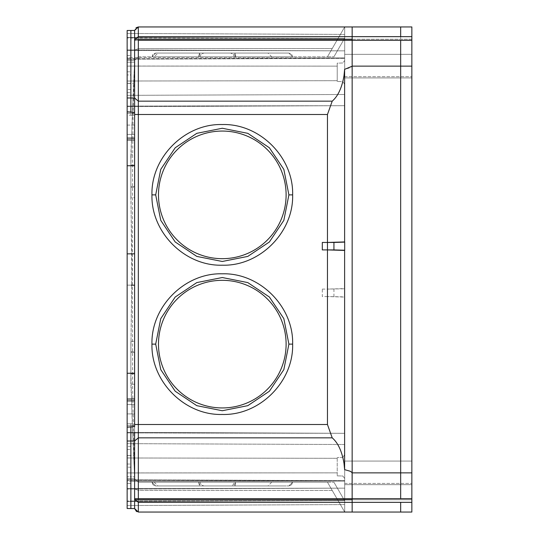 <?xml version="1.0" encoding="UTF-8"?>
<svg xmlns="http://www.w3.org/2000/svg" width="539" height="539" viewBox="0 0 539 539"><rect width="100%" height="100%" fill="white"/><g stroke="black" fill="none" stroke-linecap="round" stroke-linejoin="round"><path stroke-width="0.4" stroke-dasharray="2.69 2.02" d="M265.208 485.929L160.723 485.929L265.208 485.929M158.486 485.929L286.108 485.929L158.486 485.929M286.108 53.071L158.486 53.071L286.108 53.071M265.208 53.071L160.723 53.071L265.208 53.071M286.108 194.869A63.811 63.811 0 0 0 222.297 131.058A63.811 63.811 0 0 0 158.486 194.869A63.811 63.811 0 0 0 222.297 258.68A63.811 63.811 0 0 0 286.108 194.869A63.811 63.811 0 0 0 222.297 131.058A63.811 63.811 0 0 0 158.486 194.869A63.811 63.811 0 0 0 222.297 258.68A63.811 63.811 0 0 0 286.108 194.869M158.486 344.131A63.811 63.811 0 0 0 222.297 407.942A63.811 63.811 0 0 0 286.108 344.131A63.811 63.811 0 0 0 222.297 280.32A63.811 63.811 0 0 0 158.486 344.131A63.811 63.811 0 0 0 222.297 407.942A63.811 63.811 0 0 0 286.108 344.131A63.811 63.811 0 0 0 222.297 280.32A63.811 63.811 0 0 0 158.486 344.131M134.609 165.015L134.609 187.404L134.609 154.754L134.609 165.015L130.876 165.015L130.876 154.72L130.876 187.404L130.876 165.015C130.876 151.742 130.876 151.742 130.876 165.015C130.876 151.742 130.876 151.742 130.876 165.015L130.876 187.404C130.876 200.683 130.869 200.683 130.876 187.404C130.876 200.683 130.869 200.683 130.876 187.404L130.876 165.015L134.609 165.015M134.609 197.672L134.609 187.404L134.609 197.672L130.876 197.698C131.435 234.708 131.947 253.404 131.806 272.222L130.876 351.596L130.876 341.302L134.609 341.328L134.609 384.246L134.609 341.328M130.876 165.918L130.876 186.507L134.609 186.474L134.609 165.951L130.876 165.918L130.876 186.507L134.609 186.474L134.609 165.951L130.876 165.918L130.876 186.507L130.889 164.442L132.042 121.774L134.615 60.294L130.876 60.321L134.615 60.294L130.876 60.321L130.876 62.187L130.876 60.321L134.615 60.294L134.615 50.134L134.615 60.294L138.334 56.804L327.456 56.804L344.616 27.085L327.456 56.804L344.616 27.085L352.156 26.95L344.616 27.085L327.456 56.804L138.334 56.804L134.615 60.287L138.334 56.804L138.334 26.95L138.334 56.804L134.615 60.287L134.609 83.296L134.602 60.536L130.869 154.727L134.609 154.754M130.876 373.985L130.876 351.596L130.876 373.985C130.876 387.258 130.876 387.258 130.876 373.985C130.876 387.258 130.876 387.258 130.876 373.985L130.876 351.596C130.876 338.317 130.876 338.317 130.876 351.596C130.876 338.317 130.876 338.317 130.876 351.596L130.876 373.985L134.609 373.985L130.876 373.985M130.876 373.082L130.889 374.558L130.869 373.082L134.609 373.049L134.609 352.526L130.876 352.493L130.876 373.082L134.609 373.049L134.609 352.526L130.876 352.493L130.876 373.082L130.876 352.493L130.876 373.082L132.042 417.28L134.615 478.706L138.334 482.196L327.456 482.196L138.334 482.196L138.334 490.429L332.213 490.429L327.456 482.196L344.616 511.915L327.456 482.196L344.616 511.915L352.156 512.05L344.616 511.915L332.213 490.429M127.143 483.355L127.143 501.492L344.69 500.657L344.69 504.585L344.69 481.071L130.876 480.343L130.876 483.395L130.876 479.744L130.876 480.343L127.143 480.343L127.143 432.379L344.69 433.316L130.876 432.379L130.876 472.912L337.225 472.871L337.225 475.849L342.838 476.011L344.69 478.524L344.69 480.647L130.876 479.744L130.876 432.379L127.143 432.379L130.876 432.379L127.143 432.379L130.876 432.379L130.876 457.995L127.143 457.995L130.876 457.995L130.876 432.379L127.143 432.379L344.69 433.316L344.69 488.152L127.143 488.9L127.143 432.366L127.143 505.535L127.143 483.355L130.876 483.395L127.143 483.355L127.143 501.492L344.69 500.657L344.69 488.152L127.143 488.9L127.143 432.366L127.143 483.355M344.69 480.647L344.69 481.071L127.143 480.343L127.143 479.744L130.876 479.744L130.876 472.959L130.876 479.744L127.143 479.744L127.143 457.995L337.225 458.305L130.876 457.995L130.876 472.865L130.876 457.995L127.143 457.995L127.143 432.379L127.143 457.995L127.143 432.379L344.69 433.316L344.69 488.152L127.143 488.61L344.69 488.152L127.143 489.028L344.69 488.152L344.69 500.657L344.69 481.071L130.876 481.307L130.876 479.744L127.143 479.744L130.876 479.744L130.876 472.912L337.225 472.871L337.225 457.517L337.225 475.849L342.838 476.011L344.69 478.524L344.69 480.647L130.876 479.744L130.876 480.343L127.143 480.343L130.876 480.343L130.876 481.307L127.143 481.307L127.143 480.343L127.143 481.307L130.876 481.307L130.876 483.395L127.143 483.395L127.143 481.307L127.143 483.395L130.876 483.395L130.876 481.307L344.69 481.071L344.69 480.647M342.838 457.416L337.225 457.517L342.838 457.416L344.69 454.633L344.69 433.316L344.69 454.633L342.838 457.409M342.838 81.591L344.69 84.367L344.69 105.684L130.876 106.621L130.876 66.135L130.876 106.621L130.876 81.005L130.876 106.621L127.143 106.634L344.69 105.684L344.69 50.848L127.143 50.39L127.143 49.972L127.143 95.336L127.143 37.973L127.143 50.1L344.69 50.848L127.143 50.39L127.143 106.062L127.143 50.39L344.69 50.848L127.143 49.972L127.143 37.669L127.143 49.972L344.69 50.848L344.69 34.415L344.69 57.929L130.876 58.657L130.876 59.256L130.876 57.693L130.876 66.088L337.225 66.129L337.225 63.151L342.838 62.989L344.69 60.476L344.69 58.353L130.876 59.256L130.876 55.605L130.876 58.657L344.69 57.929L130.876 57.693L130.876 55.605L127.143 55.645L127.143 33.465L127.143 55.645L130.876 55.605L130.876 57.693L344.69 57.929L344.69 58.353L130.876 59.256L127.143 59.256L127.143 58.657L127.143 106.634L344.69 105.684L127.143 106.634L127.143 66.041L127.143 81.005L130.876 81.005L130.876 66.088L130.876 81.005L337.225 80.695L127.143 81.005L127.143 106.621L130.876 106.621L127.143 106.621L130.876 106.621L127.143 106.621L127.143 66.088L337.225 66.129L337.225 81.483L337.225 63.151L342.838 62.989L344.69 60.476L344.69 38.343L344.69 94.487L127.143 95.336L344.69 94.487L344.69 105.684L344.69 84.367L342.838 81.591L337.225 81.483L342.838 81.584M127.143 37.669L344.69 38.343L127.143 37.973L127.143 37.508L344.69 38.343L127.143 37.508L127.143 55.645L127.143 37.508L344.69 38.343L127.143 37.669M130.876 472.912L127.143 472.865L130.876 472.912M151.958 482.196L292.637 482.196L151.958 482.196L200.057 482.196L151.958 482.196L155.69 485.929L288.904 485.929L155.69 485.929L151.958 482.196L153.042 484.83L155.623 485.929L153.042 484.83L151.958 482.196M134.609 384.246L130.876 384.28L134.609 478.464L134.609 455.704L134.602 478.464L134.609 455.704L130.876 455.704L130.876 425.642L134.609 425.608L130.876 425.642L134.609 425.608L130.876 425.642L134.609 425.608L134.615 478.706L138.334 482.196L138.334 512.043L138.334 490.429L332.206 490.429M327.456 482.162L333.931 482.216L327.456 482.162M344.69 500.852L333.931 482.216L344.69 500.852L344.69 511.915L344.69 500.852M327.456 242.449L327.456 114.497L332.213 101.157C338.094 96.077 342.036 87.513 344.037 75.46L344.616 69.342L350.269 67.739L352.156 66.135L352.156 498.683L411.857 498.683L411.857 472.865L411.857 512.05L411.857 502.341L352.156 502.341L352.156 498.683L352.156 512.05L352.156 502.341L138.334 502.341L138.334 512.05L134.615 508.56L134.615 432.399M127.143 427.171L130.876 427.171L130.876 508.526L127.143 508.499L127.143 478.645L130.876 478.645L127.143 478.645L127.143 508.499L127.143 399.049L127.143 425.669L130.876 425.669L127.143 425.669L130.876 425.669L127.143 425.669L130.876 425.669L127.143 425.669L127.143 478.645L130.876 478.645L130.876 488.839L127.143 488.839L130.876 488.839L130.876 508.526L130.876 488.853L134.615 488.866L130.876 488.853L130.876 478.679L134.615 478.706L134.615 488.866L134.615 478.706L130.876 478.679L134.615 478.706L130.876 478.679L130.876 476.813L134.609 476.847L130.876 476.813L130.876 455.704L134.609 455.704L134.609 404.607L127.143 404.54L127.143 113.331L134.609 113.392L130.876 113.358L134.609 113.392L130.876 113.358L134.609 113.392L134.609 134.393L127.143 134.46L127.143 139.951L127.143 30.501L127.143 60.355L127.143 30.501L130.876 30.501L130.876 50.147L127.143 50.161L130.876 50.161L130.876 60.355L127.143 60.355L127.143 62.221L127.143 60.355L130.876 60.355L127.143 60.355L130.876 60.355L130.876 30.474L134.615 30.44L134.615 50.134L134.615 30.44L138.334 26.95L352.156 26.95L352.156 39.219L352.156 26.95L411.857 26.95L411.857 36.659L411.857 26.95M352.156 499.781L352.156 498.723L411.857 498.723L352.156 498.723L352.156 502.341L352.156 499.781L411.857 499.781L135.107 499.781L135.107 498.723L138.334 498.683L138.334 40.317L352.156 40.317L135.107 40.277L135.107 39.219L138.334 36.645L352.156 36.659L352.156 40.317L352.156 39.219L135.107 39.219M135.107 499.781L138.334 502.355M130.876 427.164L134.615 426.464M130.876 113.358L130.876 62.187L134.609 62.153L134.609 83.296L130.876 83.296L130.876 113.358L134.609 113.392L134.609 115.191L134.609 83.296L127.143 83.296L127.143 62.221L130.876 62.221L127.143 62.221L127.143 113.331L130.876 113.331L127.143 113.331L127.143 134.46L127.143 113.331L130.876 113.331L127.143 113.331L127.143 83.296L130.876 83.296L130.876 62.187L134.609 62.153L134.609 113.392L134.609 83.296L134.609 113.392L130.876 113.358L134.609 113.392L134.609 140.019L127.143 139.951L127.143 113.331L127.143 134.46L134.609 134.393L134.609 138.152L134.622 114.484M131.085 285.171L134.609 285.198L134.609 269.5L134.609 425.608L134.609 285.198L127.143 285.131L127.143 373.271L127.143 285.131L134.609 285.198L134.609 373.21L127.143 373.271L134.609 373.21L134.609 455.704L134.609 404.607L127.143 404.54L134.609 404.607L134.609 425.608L134.609 398.981L134.609 413.912L127.143 413.912L127.143 425.669L127.143 404.54L127.143 455.704L130.876 455.704L130.876 425.642L134.609 425.608L130.876 425.642L134.609 425.608L134.609 413.912L127.143 413.912L127.143 399.049L134.609 398.981L127.143 399.049L127.143 404.54L134.609 404.607L134.609 425.608L134.609 399.938M130.876 165.756L134.609 165.79L134.609 150.091L134.609 269.5L134.609 165.79L134.609 253.802L127.143 253.869L127.143 165.729L134.609 165.79L127.143 165.729L127.143 253.869L134.609 253.802L127.143 253.869L127.143 285.131M127.143 165.729L127.143 134.46L127.143 139.951L134.609 140.019L134.609 139.271L134.609 258.302L134.609 125.088L127.143 125.088L127.143 139.951L134.609 140.019L134.609 139.062M127.143 455.576L127.143 467.178L127.143 446.319L127.143 455.576L130.876 455.576L130.876 446.319L130.876 467.178L130.876 446.319L130.876 455.576L127.143 455.576M127.143 74.961L127.143 92.681L127.143 71.822L127.143 92.681L127.143 74.961L130.876 74.961L130.876 92.681L130.876 71.822L130.876 92.681L130.876 74.961L127.143 74.961M127.143 57.693L127.143 55.605L127.143 59.256L130.876 59.256L127.143 59.256L127.143 58.657L130.876 58.657L127.143 58.657L127.143 55.605L127.143 57.693L130.876 57.693L127.143 57.693M327.456 325.987L327.456 424.503L134.622 424.503L134.609 373.21L127.143 373.271L127.143 399.049M134.609 399.729L134.609 339.065L134.609 399.729M134.609 311.515L134.609 288.769L134.609 311.515M134.615 112.624L130.876 111.836L127.143 111.829M134.615 106.601L134.615 30.44L135.996 27.772M135.107 40.277L138.334 40.317M235.112 485.929L235.826 482.196L235.112 485.929L230.591 485.929L233.259 484.81L234.324 482.196L233.259 484.81L230.591 485.929M130.876 478.645L130.876 476.779L127.143 476.779L130.876 476.779L130.876 455.704L127.143 455.704L127.143 478.645L130.876 478.645M344.69 296.874L344.69 288.574L344.69 296.874L327.456 296.551L344.616 297.07L344.616 469.658L344.037 463.54C342.036 451.487 338.094 442.923 332.213 437.843L327.456 424.503M344.616 69.342L344.616 288.574L327.456 289.093L344.69 288.769M138.334 498.683L352.156 498.683L352.156 502.341L411.857 502.341L411.857 498.683L352.156 498.723L352.115 472.636L350.269 471.261L344.616 469.658M127.143 138.085L134.622 138.152L134.609 115.191L127.143 115.191L127.143 113.331L130.876 113.331L127.143 113.331L130.876 113.331L130.876 115.191L127.143 115.191L127.143 125.088L134.609 125.088L134.609 140.019L134.609 134.393L127.143 134.46L134.609 134.393L134.609 113.392L134.609 139.392M344.69 250.426L344.69 241.93M327.456 56.838L333.931 56.784L327.456 56.838M344.69 38.148L333.931 56.784L344.69 38.148L344.69 27.085L344.69 38.148M235.112 53.071L288.904 53.071L230.591 53.071L235.112 53.071L235.826 56.804L292.637 56.804L288.904 53.071L155.69 53.071L288.904 53.071L292.637 56.804L151.958 56.804L155.69 53.071L200.057 53.071L155.69 53.071L151.958 56.804L292.637 56.804L234.324 56.804L235.826 56.804L235.112 53.071M268.004 53.071L234.041 53.071L268.004 53.071L271.737 56.804L234.324 56.804L271.737 56.804M154.194 56.804L198.648 56.804L199.558 53.071L157.927 53.071L199.558 53.071L198.648 56.804L200.057 56.804L154.194 56.804L157.927 53.071M292.637 56.804L291.552 54.169L288.904 53.071L291.552 54.169L292.637 56.804M333.931 296.551L333.931 289.093M151.958 194.869C150.92 157.442 184.823 123.411 222.297 124.543C259.771 123.411 293.674 157.442 292.637 194.869C293.674 232.296 259.771 266.333 222.297 265.195C184.823 266.333 150.92 232.296 151.958 194.869L155.69 194.869L160.757 169.381L175.202 147.774L196.809 133.328L222.297 128.262L247.792 133.335L269.392 147.774L283.837 169.381L288.904 194.869L283.837 220.363L269.392 241.971L247.785 256.409L222.29 261.476L196.802 256.409L175.195 241.964L160.757 220.357L155.69 194.869M292.637 344.131C293.674 381.558 259.771 415.589 222.297 414.457C184.823 415.589 150.92 381.558 151.958 344.131C150.92 306.704 184.823 272.667 222.297 273.805C259.771 272.667 293.674 306.704 292.637 344.131L288.904 344.131L283.837 318.637L269.392 297.029L247.785 282.591L222.29 277.524L196.802 282.591L175.195 297.036L160.757 318.643L155.69 344.131L160.757 369.619L175.202 391.226L196.809 405.672L222.297 410.738L247.792 405.665L269.392 391.226L283.837 369.619L288.904 344.131M127.143 425.669L130.876 425.669L130.876 423.809L127.143 423.809L130.876 423.809L130.876 425.669L127.143 425.669M352.156 39.219L411.857 39.219L411.857 66.135L352.156 66.135L352.156 40.317L411.857 40.317L411.857 36.659L352.156 36.659L352.156 472.865L411.857 472.865L411.857 40.317L352.156 40.317L352.156 36.659L411.857 36.659L411.857 39.219L352.156 39.219L352.156 40.277L411.857 40.277L352.156 40.277M134.602 168.572L134.609 140.019M134.602 371.068L134.602 168.02M352.156 498.723L135.107 498.723M154.194 482.196L157.927 485.929M292.637 482.196L288.904 485.929L292.637 482.196L291.552 484.83L288.904 485.929L291.552 484.83L292.637 482.196M271.737 482.196L268.004 485.929M130.876 115.225L134.609 115.258L134.609 113.392L134.602 370.434M134.609 373.21L134.609 285.198M127.143 400.915L134.622 400.848L134.609 423.742L130.876 423.775L134.609 423.742L134.609 425.608L134.609 388.909M134.609 253.802L134.609 165.79M130.876 66.088L130.876 59.256L127.143 59.256L127.143 66.041L337.225 66.135L130.876 66.088M127.143 55.605L130.876 55.605L127.143 55.605M127.143 58.657L130.876 58.657L127.143 58.657M127.143 81.005L130.876 81.005L127.143 81.005M127.143 106.621L130.876 106.621L127.143 106.621M411.857 461.067L411.857 484.669L411.857 461.067L411.857 484.669L411.857 461.067L411.857 484.669L411.857 461.067L411.857 484.669L411.857 461.067L344.69 461.067L411.857 461.067L344.69 461.067L344.69 484.669L411.857 484.669L344.69 484.669L344.69 461.067L411.857 461.067M411.857 77.933L411.857 54.331L411.857 77.933L411.857 54.331L411.857 77.933L411.857 54.331L411.857 77.933L411.857 54.331L411.857 77.933L344.69 77.933L411.857 77.933L344.69 77.933L344.69 54.331L411.857 54.331L344.69 54.331L344.69 77.933L411.857 77.933M400.666 39.219L400.666 36.659L400.666 39.219M400.666 40.317L400.666 498.683M400.666 502.341L400.666 512.05M400.666 26.95L400.666 36.659M344.69 484.669L411.857 484.669L344.69 484.669L344.69 461.067L344.69 484.669M344.69 77.933L344.69 54.331L411.857 54.331L344.69 54.331L344.69 77.933M411.857 512.05L138.334 512.05L136.542 511.592M411.857 36.659L411.857 40.317L411.857 36.659M411.857 66.135L411.857 472.865M411.857 476.597L411.857 469.139C411.857 448.852 411.857 448.852 411.857 469.139L411.857 476.597C411.857 496.884 411.857 496.884 411.857 476.597M411.857 81.928L411.857 50.336L411.857 81.928M411.857 69.861L411.857 62.403C411.857 42.116 411.857 42.116 411.857 62.403L411.857 69.861C411.857 90.148 411.857 90.148 411.857 69.861M411.857 488.664L411.857 457.072L411.857 488.664M130.876 187.404L134.609 187.404L130.876 187.404M130.876 351.596L134.609 351.596L130.876 351.596M344.69 500.657L127.143 501.492L344.69 500.657L127.143 501.027L344.69 500.657M337.225 472.871L127.143 472.959L337.225 472.865M344.69 444.513L127.143 443.664L344.69 444.513M127.143 432.938L344.69 433.316L127.143 432.938M127.143 106.062L344.69 105.684L127.143 106.062M134.615 488.866L138.334 490.429L134.615 488.866M127.143 441.017L134.615 440.963L138.334 437.843L332.213 437.843M134.622 114.497L327.456 114.497M130.876 111.836L130.876 98.01L134.615 98.037L138.334 101.157L332.213 101.157M138.334 36.652L138.334 26.95M134.615 50.134L138.334 48.571L134.615 50.134L130.876 50.147L134.615 50.134M198.817 56.804L200.057 53.071L198.817 56.804M235.476 56.804L234.041 53.071L235.476 56.804M332.213 48.571L138.334 48.571L332.213 48.571M292.637 194.869L288.904 194.869M151.958 344.131L155.69 344.131M322.302 289.093L327.456 289.093M327.456 296.551L322.302 296.551L322.302 289.086M127.143 97.983L130.876 97.983L130.876 30.474M198.817 482.196L200.057 485.929L198.817 482.196M198.648 482.196L199.558 485.929L198.648 482.196M235.476 482.196L234.041 485.929L235.476 482.196M130.876 81.079L127.143 81.079L130.876 81.079M130.876 83.424L127.143 83.424L130.876 83.424M130.876 89.535L127.143 89.535L130.876 89.535M127.143 449.465L130.876 449.465L127.143 449.465M127.143 464.039L130.876 464.039L127.143 464.039M127.143 457.921L130.876 457.921L127.143 457.921M127.143 66.135L130.876 66.135L127.143 66.135M344.69 483.422L411.857 483.422L344.69 483.422M344.69 76.686L411.857 76.686L344.69 76.686M127.143 505.535L344.69 504.585L127.143 505.535M127.143 33.465L344.69 34.415L127.143 33.465M134.615 508.56L130.876 508.526M339.9 35.251L327.456 56.804L339.9 35.244M151.958 56.804L153.042 54.169L155.69 53.071L153.042 54.169L151.958 56.804M234.324 56.804L233.259 54.19L230.591 53.071L233.259 54.19L234.324 56.804M200.057 56.804L201.121 54.19L203.789 53.071L201.121 54.196L200.057 56.804M200.057 482.196L201.121 484.804L203.789 485.929L201.121 484.81L200.057 482.196M134.609 249.874L134.602 249.476M134.602 289.564L134.609 289.113M134.609 403.866L134.602 414.06M134.609 403.839L134.602 414.76M134.609 135.174L134.602 123.869M134.609 122.083L134.609 114.692M134.609 135.141L134.602 124.819M130.869 186.507L131.785 277.322L130.869 352.493M134.609 478.464L132.614 389.165L132.426 285.549L132.5 170.513L133.025 117.906L134.609 60.536M127.143 71.822L130.876 71.822L127.143 71.822M127.143 92.681L130.876 92.681L127.143 92.681M130.876 467.178L127.143 467.178L130.876 467.178M130.876 446.319L127.143 446.319L130.876 446.319"/><path stroke-width="0.81" d="M158.486 344.131A63.811 63.811 0 0 0 222.297 407.942A63.811 63.811 0 0 0 286.108 344.131A63.811 63.811 0 0 0 222.297 280.32A63.811 63.811 0 0 0 158.486 344.131A63.811 63.811 0 0 1 222.297 280.32A63.811 63.811 0 0 1 286.108 344.131A63.811 63.811 0 0 1 222.297 407.942A63.811 63.811 0 0 1 158.486 344.131M158.486 194.869A63.811 63.811 0 0 0 222.297 258.68A63.811 63.811 0 0 0 286.108 194.869A63.811 63.811 0 0 0 222.297 131.058A63.811 63.811 0 0 0 158.486 194.869A63.811 63.811 0 0 1 222.297 131.058A63.811 63.811 0 0 1 286.108 194.869A63.811 63.811 0 0 1 222.297 258.68A63.811 63.811 0 0 1 158.486 194.869M411.857 512.05L411.857 502.341L352.156 502.341L352.156 512.05L411.857 512.05L411.857 498.683L138.334 498.683L135.107 498.723L135.107 499.781L138.334 502.355L352.156 502.341L352.115 472.636L350.269 471.261L344.616 469.658L344.616 250.426L327.456 249.907L333.931 249.907L333.931 242.449L327.456 242.449L327.456 114.497L332.213 101.157C338.094 96.077 342.036 87.513 344.037 75.46L344.616 69.342L352.149 66.216M134.615 432.399L134.615 508.56L138.334 512.05L352.156 512.05L352.156 502.341L411.857 502.341L411.857 498.683L352.156 498.683L352.156 40.317L138.334 40.317L138.334 101.157L332.213 101.157M352.156 498.723L135.107 498.723M134.615 426.672L134.622 424.503L134.615 426.672L127.143 427.171L127.143 508.499L134.615 508.56L136.542 511.592M327.456 114.497L134.622 114.497L134.615 112.328L134.609 150.091L134.622 138.152L134.609 140.019L134.609 139.271L134.609 140.019L127.143 139.951L127.143 399.049L134.609 398.981L134.622 400.848L134.609 388.909L134.622 424.503L327.456 424.503L327.456 249.907L322.302 249.914L322.302 242.442L327.456 242.449L327.456 289.093M134.609 339.065L134.609 311.515L134.609 339.065M134.609 269.5L134.609 258.302L134.609 269.5M134.609 165.79L127.143 165.729L127.143 111.829L134.615 112.321L134.615 106.601M327.456 296.551L327.456 325.987M127.143 111.829L127.143 97.983L130.876 97.983L130.876 111.829M127.143 97.983L127.143 30.501L134.615 30.44L134.615 112.321M344.69 241.93L344.69 250.426M344.69 242.126L333.931 242.449M344.616 69.342L344.616 241.93L327.456 242.449M352.156 40.277L138.334 40.317M352.156 39.219L135.107 39.219L135.107 40.277M135.107 39.219L138.334 36.645L138.334 26.95L135.996 27.772M411.857 66.135L411.857 472.865L411.857 66.135L352.156 66.135L352.156 26.95L352.156 36.659L411.857 36.659L411.857 40.317L352.156 40.317L411.857 40.317L411.857 66.135L411.857 26.95L411.857 36.659L138.334 36.659M292.637 194.869C293.674 157.442 259.771 123.411 222.297 124.543C184.823 123.411 150.92 157.442 151.958 194.869C150.92 232.296 184.823 266.333 222.297 265.195C259.771 266.333 293.674 232.296 292.637 194.869L288.904 194.869L283.837 220.363L269.392 241.971L247.785 256.409L222.29 261.476L196.802 256.409L175.195 241.964L160.757 220.357L155.69 194.869L160.757 169.381L175.202 147.774L196.809 133.328L222.297 128.262L247.792 133.335L269.392 147.774L283.837 169.381L288.904 194.869M151.958 344.131C150.92 381.558 184.823 415.589 222.297 414.457C259.771 415.589 293.674 381.558 292.637 344.131C293.674 306.704 259.771 272.667 222.297 273.805C184.823 272.667 150.92 306.704 151.958 344.131L155.69 344.131L160.757 369.619L175.202 391.226L196.809 405.672L222.297 410.738L247.792 405.665L269.392 391.226L283.837 369.619L288.904 344.131L283.837 318.637L269.392 297.029L247.785 282.591L222.29 277.524L196.802 282.591L175.195 297.036L160.757 318.643L155.69 344.131M344.69 250.231L333.931 249.907M134.609 139.271L134.609 399.729L134.622 138.152L127.143 138.085M134.609 399.729L134.609 398.981L127.143 399.049L127.143 427.171M134.609 373.21L127.143 373.271L127.143 399.049M134.609 285.198L131.085 285.171M134.609 253.802L127.143 253.869L127.143 285.131M327.456 424.503L332.213 437.843C338.094 442.923 342.036 451.487 344.037 463.54L344.616 469.658M127.143 165.729L130.876 165.756M134.609 139.392L134.609 140.019M352.156 499.781L135.107 499.781M134.609 388.909L134.609 400.848L127.143 400.915M400.666 36.659L400.666 26.95M400.666 498.683L400.666 40.317M400.666 512.05L400.666 502.341M411.857 472.865L411.857 498.683L411.857 472.865L352.156 472.865L352.156 66.135M411.857 26.95L138.334 26.95L134.615 30.44L138.334 26.95M138.334 502.341L138.334 512.05L134.615 508.56M130.876 427.164L130.876 440.99L134.615 440.963L138.334 437.843L138.334 498.683M127.143 441.017L130.876 441.017L130.876 508.526M332.213 437.843L138.334 437.843L138.334 101.157L134.615 98.037L130.876 98.01L130.876 30.474M151.958 194.869L155.69 194.869M292.637 344.131L288.904 344.131"/></g></svg>
